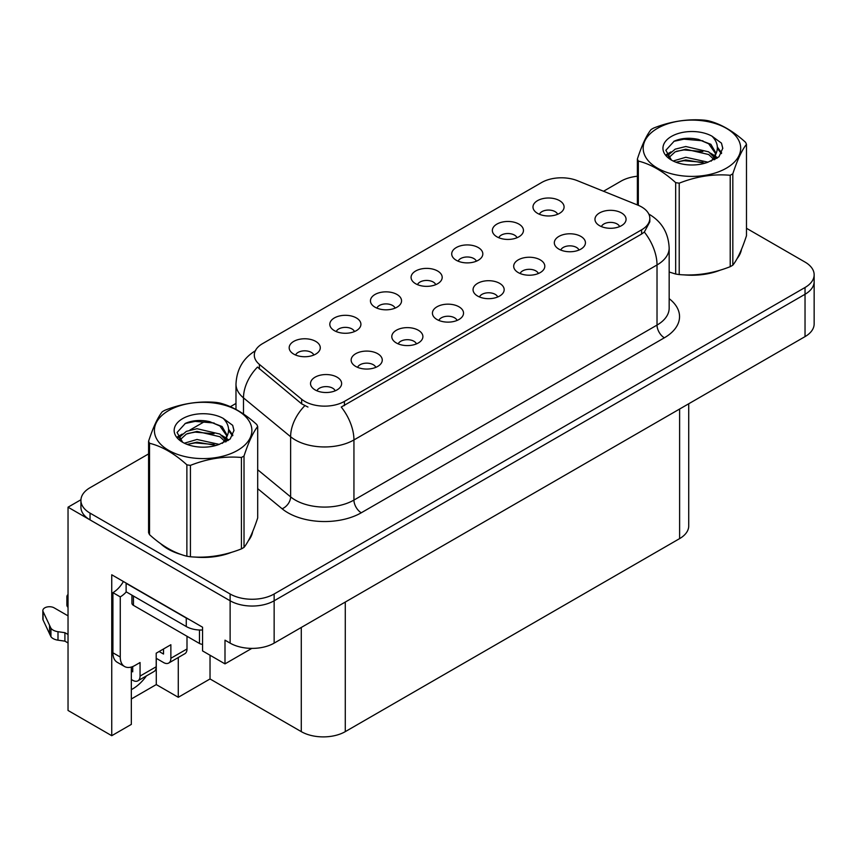 <?xml version="1.0" encoding="UTF-8"?>
<svg xmlns="http://www.w3.org/2000/svg" width="857" height="857" viewBox="0 0 857 857"><rect width="100%" height="100%" fill="white"/><g stroke="black" fill="none" stroke-linecap="round" stroke-linejoin="round"><path stroke-width="1.29" d="M619.622 226.591A9.331 5.388 0 0 0 617.115 223.966A9.331 5.388 0 0 0 607.924 222.606A9.331 5.388 0 0 0 601.41 226.591M621.518 212.954A15.555 8.988 0 0 0 601.582 211.958A15.555 8.988 0 0 0 596.429 223.12A15.555 8.988 0 0 0 599.514 225.659A15.555 8.988 0 0 0 624.603 223.12A15.555 8.988 0 0 0 621.518 212.954M476.374 261.192A9.331 5.388 0 0 0 473.867 258.568A9.331 5.388 0 0 0 464.665 257.196A9.331 5.388 0 0 0 458.163 261.192M478.27 247.555A15.555 8.988 0 0 0 458.334 246.559A15.555 8.988 0 0 0 453.171 257.721A15.555 8.988 0 0 0 456.267 260.26A15.555 8.988 0 0 0 481.355 257.721A15.555 8.988 0 0 0 478.27 247.555M517.007 237.732A9.331 5.388 0 0 0 514.5 235.107A9.331 5.388 0 0 0 505.309 233.736A9.331 5.388 0 0 0 498.795 237.732M518.903 224.095A15.555 8.988 0 0 0 498.967 223.099A15.555 8.988 0 0 0 493.814 234.261A15.555 8.988 0 0 0 496.899 236.8A15.555 8.988 0 0 0 521.988 234.261A15.555 8.988 0 0 0 518.903 224.095M354.466 331.573A9.331 5.388 0 0 0 351.959 328.949A9.331 5.388 0 0 0 342.768 327.578A9.331 5.388 0 0 0 336.255 331.573M356.362 317.936A15.555 8.988 0 0 0 336.426 316.94A15.555 8.988 0 0 0 331.273 328.102A15.555 8.988 0 0 0 334.359 330.641A15.555 8.988 0 0 0 359.447 328.102A15.555 8.988 0 0 0 356.362 317.936M457.081 320.432A9.331 5.388 0 0 0 454.574 317.808A9.331 5.388 0 0 0 445.383 316.447A9.331 5.388 0 0 0 438.87 320.432M458.977 306.795A15.555 8.988 0 0 0 439.041 305.799A15.555 8.988 0 0 0 433.888 316.961A15.555 8.988 0 0 0 436.974 319.5A15.555 8.988 0 0 0 462.062 316.961A15.555 8.988 0 0 0 458.977 306.795M375.816 367.353A9.331 5.388 0 0 0 373.309 364.728A9.331 5.388 0 0 0 364.107 363.368A9.331 5.388 0 0 0 357.594 367.353M377.712 353.716A15.555 8.988 0 0 0 357.765 352.72A15.555 8.988 0 0 0 352.613 363.882A15.555 8.988 0 0 0 355.698 366.421A15.555 8.988 0 0 0 380.797 363.882A15.555 8.988 0 0 0 377.712 353.716M557.639 214.271A9.331 5.388 0 0 0 555.132 211.647A9.331 5.388 0 0 0 545.941 210.276A9.331 5.388 0 0 0 539.428 214.271M559.535 200.634A15.555 8.988 0 0 0 539.599 199.638A15.555 8.988 0 0 0 534.447 210.801A15.555 8.988 0 0 0 537.532 213.339A15.555 8.988 0 0 0 562.621 210.801A15.555 8.988 0 0 0 559.535 200.634M497.713 296.972A9.331 5.388 0 0 0 495.207 294.347A9.331 5.388 0 0 0 486.015 292.987A9.331 5.388 0 0 0 479.502 296.972M499.61 283.335A15.555 8.988 0 0 0 479.674 282.339A15.555 8.988 0 0 0 474.521 293.501A15.555 8.988 0 0 0 477.606 296.04A15.555 8.988 0 0 0 502.705 293.501A15.555 8.988 0 0 0 499.61 283.335M578.989 250.051A9.331 5.388 0 0 0 576.482 247.427A9.331 5.388 0 0 0 567.28 246.066A9.331 5.388 0 0 0 560.778 250.051M580.885 236.414A15.555 8.988 0 0 0 560.949 235.418A15.555 8.988 0 0 0 555.786 246.58A15.555 8.988 0 0 0 558.882 249.119A15.555 8.988 0 0 0 583.971 246.58A15.555 8.988 0 0 0 580.885 236.414M538.357 273.512A9.331 5.388 0 0 0 535.85 270.887A9.331 5.388 0 0 0 526.648 269.526A9.331 5.388 0 0 0 520.135 273.512M540.253 259.875A15.555 8.988 0 0 0 520.306 258.878A15.555 8.988 0 0 0 515.153 270.041A15.555 8.988 0 0 0 518.239 272.58A15.555 8.988 0 0 0 543.338 270.041A15.555 8.988 0 0 0 540.253 259.875M395.098 308.113A9.331 5.388 0 0 0 392.602 305.488A9.331 5.388 0 0 0 383.4 304.117A9.331 5.388 0 0 0 376.887 308.113M396.995 294.476A15.555 8.988 0 0 0 377.059 293.48A15.555 8.988 0 0 0 371.906 304.642A15.555 8.988 0 0 0 374.991 307.181A15.555 8.988 0 0 0 400.09 304.642A15.555 8.988 0 0 0 396.995 294.476M435.742 284.653A9.331 5.388 0 0 0 433.235 282.028A9.331 5.388 0 0 0 424.033 280.657A9.331 5.388 0 0 0 417.52 284.653M437.638 271.016A15.555 8.988 0 0 0 417.691 270.019A15.555 8.988 0 0 0 412.538 281.182A15.555 8.988 0 0 0 415.624 283.721A15.555 8.988 0 0 0 440.723 281.182A15.555 8.988 0 0 0 437.638 271.016M335.173 390.813A9.331 5.388 0 0 0 332.677 388.189A9.331 5.388 0 0 0 323.475 386.828A9.331 5.388 0 0 0 316.961 390.813M337.069 377.176A15.555 8.988 0 0 0 317.133 376.18A15.555 8.988 0 0 0 311.98 387.343A15.555 8.988 0 0 0 315.065 389.881A15.555 8.988 0 0 0 340.165 387.343A15.555 8.988 0 0 0 337.069 377.176M416.448 343.893A9.331 5.388 0 0 0 413.942 341.268A9.331 5.388 0 0 0 404.74 339.908A9.331 5.388 0 0 0 398.237 343.893M418.345 330.256A15.555 8.988 0 0 0 398.409 329.259A15.555 8.988 0 0 0 393.256 340.422A15.555 8.988 0 0 0 396.341 342.961A15.555 8.988 0 0 0 421.43 340.422A15.555 8.988 0 0 0 418.345 330.256M313.833 355.034A9.331 5.388 0 0 0 311.327 352.409A9.331 5.388 0 0 0 302.125 351.038A9.331 5.388 0 0 0 295.622 355.034M315.73 341.397A15.555 8.988 0 0 0 295.794 340.4A15.555 8.988 0 0 0 290.641 351.563A15.555 8.988 0 0 0 293.726 354.102A15.555 8.988 0 0 0 318.815 351.563A15.555 8.988 0 0 0 315.73 341.397M641.614 206.944A28.002 16.165 0 0 0 637.876 205.134L577.479 180.72A28.002 16.165 0 0 0 541.613 182.53L262.51 343.668A28.002 16.165 0 0 0 254.304 355.098A28.002 16.165 0 0 0 259.371 364.375L301.664 399.244A28.002 16.165 0 0 0 344.407 401.408L641.614 229.815A28.002 16.165 0 0 0 649.82 218.374A28.002 16.165 0 0 0 641.614 206.944M80.944 499.738L68.035 507.194L230.126 600.778A31.12 17.965 0 0 0 274.144 600.778L805.034 294.272A31.12 17.965 0 0 0 814.15 281.567A31.12 17.965 0 0 1 805.034 294.272L274.144 600.778A31.12 17.965 0 0 1 230.126 600.778L90.039 519.888A31.12 17.965 0 0 1 80.922 507.194L80.922 500.413A31.12 17.965 0 0 0 90.039 513.118L230.126 593.997A31.12 17.965 0 0 0 274.144 593.997L805.034 287.491A31.12 17.965 0 0 0 814.15 274.786A31.12 17.965 0 0 0 805.034 262.081L746.479 228.283M131.335 667.046L131.335 724.39L111.742 735.702L111.742 574.779L202.552 627.206L202.552 650.913L224.995 663.875L224.995 640.158L230.126 643.125A31.12 17.965 0 0 0 274.144 643.125L805.034 336.619A31.12 17.965 0 0 0 814.15 323.914L814.15 274.786M251.829 648.385L224.995 663.875M111.742 735.702L68.035 710.464L68.035 507.194M688.728 403.765L688.728 525.909A31.12 17.965 180 0 1 679.612 538.614L345.285 731.632A31.12 17.965 180 0 1 301.278 731.632L210.029 678.958L210.029 655.241M210.029 678.958L178.277 697.287L178.277 657.523M131.335 698.98L156.274 684.582L178.277 697.287M131.335 689.617A33.198 19.165 120 0 0 146.44 675.894M156.274 684.582L156.274 658.326M160.538 543.584A49.792 28.742 0 0 0 167.929 549.026A49.792 28.742 0 0 0 181.213 554.511M649.82 218.374L649.82 221.813L644.335 232.065L641.614 234.036L341.257 407.043A36.305 20.964 60 0 1 353.941 439.941A41.49 23.953 180 0 1 295.269 439.941A41.49 23.953 180 0 1 290.619 436.738L243.495 397.884A41.49 23.953 180 0 1 235.986 384.15L235.986 409.432M307.952 407.043L301.664 403.861L257.486 367.085A36.305 24.285 129.5 0 0 243.495 397.884L243.495 414.006M669.167 272.065A49.792 28.742 0 0 0 670.003 272.312M683.425 274.818A49.792 28.742 0 0 0 720.308 270.116M737.116 258.568A49.792 28.742 0 0 0 741.466 249.441M194.625 557.029A49.792 28.742 0 0 0 231.519 552.326M248.326 540.778A49.792 28.742 0 0 0 252.665 531.64M637.383 176.231A31.12 17.965 0 0 0 620.929 181.202L603.532 191.25M235.986 403.443L230.351 406.7M205.798 420.873L189.997 430M148.582 453.91L90.039 487.708A31.12 17.965 0 0 0 80.922 500.413M186.997 636.269L186.997 648.974L170.864 658.283A10.37 5.988 60 0 1 168.722 663.039A10.37 5.988 60 0 1 163.526 662.525L156.199 658.283M170.864 658.283L170.864 644.732L156.199 653.205L156.199 666.757L140.055 676.077L140.055 662.525L134.924 665.482A20.75 11.977 -60 0 1 124.554 666.51A20.75 11.977 -60 0 1 120.259 657.019L120.259 596.879L112.92 592.648A20.75 11.977 120 0 0 123.408 581.507M159.134 651.513L163.526 654.052L163.526 648.974M189.022 619.386A20.75 11.977 180 0 1 186.269 618.058L126.118 583.328A20.75 11.977 0 0 0 126.354 583.21M126.118 583.328L126.118 591.801L186.269 626.531A20.75 11.977 0 0 0 202.552 630.002M124.554 666.51L117.216 662.279A20.75 11.977 -60 0 1 112.92 652.788L112.92 592.648M126.29 591.898A20.75 11.977 -60 0 1 120.259 596.879M131.335 671.031L132.728 671.834L132.728 666.564M68.035 642.954L64.907 641.154L64.907 632.691L68.035 634.491M140.055 676.077A10.37 5.988 60 0 1 137.913 680.822A10.37 5.988 60 0 1 132.728 680.308L131.335 679.505M68.035 615.851L54.152 607.849A6.62 3.824 180 0 0 46.942 607.013A6.62 3.824 180 0 0 42.85 610.548A6.62 3.824 180 0 0 43.075 611.534L50.938 628.245A10.37 5.988 0 0 0 57.997 631.705L64.907 632.691M64.907 641.154L57.997 640.179L57.997 631.705M50.938 628.245L50.938 636.708L43.075 620.007A6.62 3.824 0 0 1 42.85 619.022L42.85 610.548M50.938 636.708A10.37 5.988 0 0 0 57.997 640.179M137.913 680.822L154.046 671.502A10.37 5.988 -120 0 0 156.199 666.757M49.545 625.481L49.545 633.944M168.722 663.039L184.855 653.72A10.37 5.988 -120 0 0 186.997 648.974M68.035 598.818A6.62 3.824 180 0 1 66.889 596.676A6.62 3.824 180 0 1 68.035 594.522M66.889 596.676L66.889 605.138A6.62 3.824 0 0 0 68.035 607.292M739.741 253.372A49.267 28.442 180 0 1 739.216 254.508M715.359 271.519A49.267 28.442 180 0 1 690.249 274.926M250.951 535.582A49.267 28.442 180 0 1 250.415 536.707M226.569 553.729A49.267 28.442 180 0 1 201.449 557.136M175.085 552.09A49.267 28.442 180 0 1 168.293 548.812A49.267 28.442 180 0 1 163.826 545.855M131.935 595.154L131.935 603.232A5.185 2.999 0 0 0 133.456 605.353L199.467 643.468A5.185 2.999 0 0 0 202.552 644.325M657.458 128.346A48.753 28.152 -0 0 0 657.458 168.154A48.753 28.152 -0 0 0 726.404 168.154A48.753 28.152 -0 0 0 726.404 128.346A48.753 28.152 -0 0 0 657.458 128.346M669.167 272.012L675.67 274.026A56.016 32.341 -0 0 0 679.215 274.572C696.152 276.05 713.153 273.426 730.218 266.677A56.016 32.341 -0 0 0 731.535 265.949A56.016 32.341 -0 0 0 732.821 265.177C737.352 259.51 741.905 249.687 746.479 235.739L746.479 144.33A56.016 32.341 -0 0 0 745.536 142.283C733.056 130.982 720.608 123.794 708.193 120.73A56.016 32.341 -0 0 0 704.647 120.184C687.582 118.716 670.57 121.351 653.645 128.068A56.016 32.341 -0 0 0 652.327 128.807A56.016 32.341 -0 0 0 651.052 129.568C646.478 135.32 641.914 145.144 637.383 159.016A56.016 32.341 -0 0 0 638.326 161.062L638.326 205.326M675.67 274.026L675.67 182.627C663.189 171.314 650.742 164.126 638.326 161.062M675.67 182.627A56.016 32.341 -0 0 0 679.215 183.173L679.215 274.572M730.218 266.677L730.218 175.278C713.292 173.8 696.291 176.424 679.215 183.173M730.218 175.278A56.016 32.341 -0 0 0 731.535 174.539A56.016 32.341 -0 0 0 732.821 173.778L732.821 265.177M708.064 162.187L685.793 157.27L673.163 160.998M704.957 163.194L685.793 159.959L676.002 162.23M715.038 159.402L714.824 158.834M714.16 157.484L708.696 151.85L685.793 146.515L675.166 149.161L669.028 154.399L668.224 157.249M713.281 158.824L708.696 154.539L685.793 149.204L675.166 151.85L668.706 157.774M711.203 161.148L714.834 156.103L715.649 152.557L710.871 144.319L697.866 139.295C688.996 137.495 681.101 138.116 674.18 141.18L665.835 150.286L671.438 160.034M714.395 159.745L715.649 154.689M715.574 153.617L708.696 143.783L698.487 139.412M671.438 136.424A28.977 16.733 -0 0 0 671.438 160.088A28.977 16.733 -0 0 0 707.668 162.305L718.969 156.82L722.772 148.25L721.476 143.14L711.974 136.167A28.977 16.733 -0 0 0 671.438 136.424M711.974 136.167C718.016 142.305 718.969 148.947 714.834 156.092M637.383 204.93L637.383 159.016M746.479 144.33C741.948 150.007 737.395 159.82 732.821 173.778M702.836 162.305L683.95 160.688L676.43 162.048M716.623 158.481L715.306 157.42M714.502 156.842L713.153 155.963M702.836 151.55L683.95 149.932L676.43 151.293M669.167 154.131L666.96 155.503M721.348 153.617L717.363 148.39M702.911 140.805L683.95 139.177L673.838 141.341M722.772 148.518L721.476 143.14M717.491 157.924L715.541 156.253M714.963 155.824L710.314 153.039M670.999 151.882L666.457 154.517M721.669 152.975L717.363 147.04M168.668 410.557A48.753 28.152 -0 0 0 168.668 450.353A48.753 28.152 -0 0 0 237.614 450.353A48.753 28.152 -0 0 0 237.614 410.557A48.753 28.152 -0 0 0 168.668 410.557M163.526 411.006A56.016 32.341 -0 0 0 162.252 411.767C157.677 417.53 153.124 427.343 148.582 441.216A56.016 32.341 -0 0 0 149.536 443.262L149.536 534.672C161.952 545.941 174.4 553.119 186.88 556.225A56.016 32.341 -0 0 0 190.425 556.771C207.351 558.25 224.352 555.625 241.428 548.887A56.016 32.341 -0 0 0 242.745 548.148A56.016 32.341 -0 0 0 244.02 547.387C248.562 541.71 253.115 531.897 257.689 517.939L257.689 426.54A56.016 32.341 -0 0 0 256.736 424.494C244.266 413.181 231.819 405.993 219.403 402.929A56.016 32.341 -0 0 0 215.857 402.383C198.781 400.926 181.78 403.551 164.855 410.278A56.016 32.341 -0 0 0 163.526 411.006M186.88 556.225L186.88 464.826C174.4 453.514 161.952 446.336 149.536 443.262M186.88 464.826A56.016 32.341 -0 0 0 190.425 465.372L190.425 556.771M241.428 548.887L241.428 457.477C224.491 455.999 207.49 458.634 190.425 465.372M241.428 457.477A56.016 32.341 -0 0 0 242.745 456.749A56.016 32.341 -0 0 0 244.02 455.988L244.02 547.387M148.582 441.216L148.582 532.625A56.016 32.341 -0 0 0 149.536 534.672M219.274 444.397L197.003 439.47L184.362 443.198M216.168 445.404L197.003 442.158L187.212 444.429M226.248 441.612L226.023 441.044M225.37 439.684L219.906 434.049L197.003 428.714L186.376 431.36L180.238 436.599L179.434 439.448M224.491 441.023L219.906 436.738L197.003 431.403L186.376 434.049L179.916 439.973M222.402 443.348L226.044 438.313L226.848 434.756L222.081 426.518L209.065 421.505C200.195 419.694 192.311 420.316 185.391 423.379L177.045 432.485L182.648 442.233M225.605 441.944L226.848 436.888M226.784 435.817L219.906 425.983L209.686 421.623M182.648 418.623A28.977 16.733 -0 0 0 182.648 442.287A28.977 16.733 -0 0 0 218.878 444.504L230.179 439.02L233.982 430.45L232.686 425.34L223.184 418.366A28.977 16.733 -0 0 0 182.648 418.623M223.184 418.366C229.226 424.504 230.179 431.146 226.044 438.291M257.689 426.54C253.158 432.207 248.594 442.03 244.02 455.988M214.036 444.504L195.16 442.887L187.64 444.258M227.833 440.691L226.505 439.62M225.712 439.041L224.363 438.163M214.036 433.749L195.16 432.132L187.64 433.503M180.377 436.342L178.16 437.702M232.547 435.817L228.573 430.589M214.121 423.015L195.16 421.376L185.048 423.54M233.982 430.717L232.686 425.34M228.701 440.123L226.751 438.463M226.162 438.023L221.524 435.249M182.209 434.081L177.667 436.716M232.879 435.185L228.562 429.239M805.034 336.619L805.034 287.491M274.144 643.125L274.144 593.997M230.126 643.125L230.126 593.997M345.285 731.632L345.285 602.053M679.612 538.614L679.612 409.025M301.278 731.632L301.278 627.453M259.371 364.375L259.371 368.992M301.664 399.244L301.664 403.861M344.407 401.408L344.407 405.629M641.614 229.815L641.614 234.036M669.167 298.665A51.87 29.941 180 0 1 664.357 337.797L361.279 512.775A10.37 5.988 60 0 1 353.941 500.07L657.019 325.092A41.49 23.953 0 0 0 669.167 308.156L669.167 248.027A41.49 23.953 180 0 1 657.019 264.963A36.305 20.964 -120 0 0 644.335 232.065M361.279 512.775A51.87 29.941 180 0 1 287.931 512.775A51.87 29.941 180 0 1 282.114 508.779L257.689 488.64M304.76 405.779A36.305 24.285 129.5 0 0 290.619 436.738L290.619 496.878A41.49 23.953 0 0 0 295.269 500.07A41.49 23.953 0 0 0 353.941 500.07L353.941 439.941L657.019 264.963L657.019 325.092A10.37 5.988 60 0 0 664.357 337.797M90.039 513.118L90.039 519.888M257.689 469.732L290.619 496.878A10.37 6.942 -50.5 0 1 282.114 508.779M186.269 618.058L186.269 626.531M120.259 657.019L112.92 652.788M43.075 611.534L43.075 620.007M199.467 643.468L199.467 630.002M133.456 605.353L133.456 596.033M669.167 248.027C668.471 233.104 661.915 221.92 649.499 214.464L648.803 214.068M255.665 350.588C243.249 358.044 236.693 369.228 235.986 384.15M741.209 250.051L741.209 250.64M252.408 532.261L252.408 532.84"/></g></svg>
